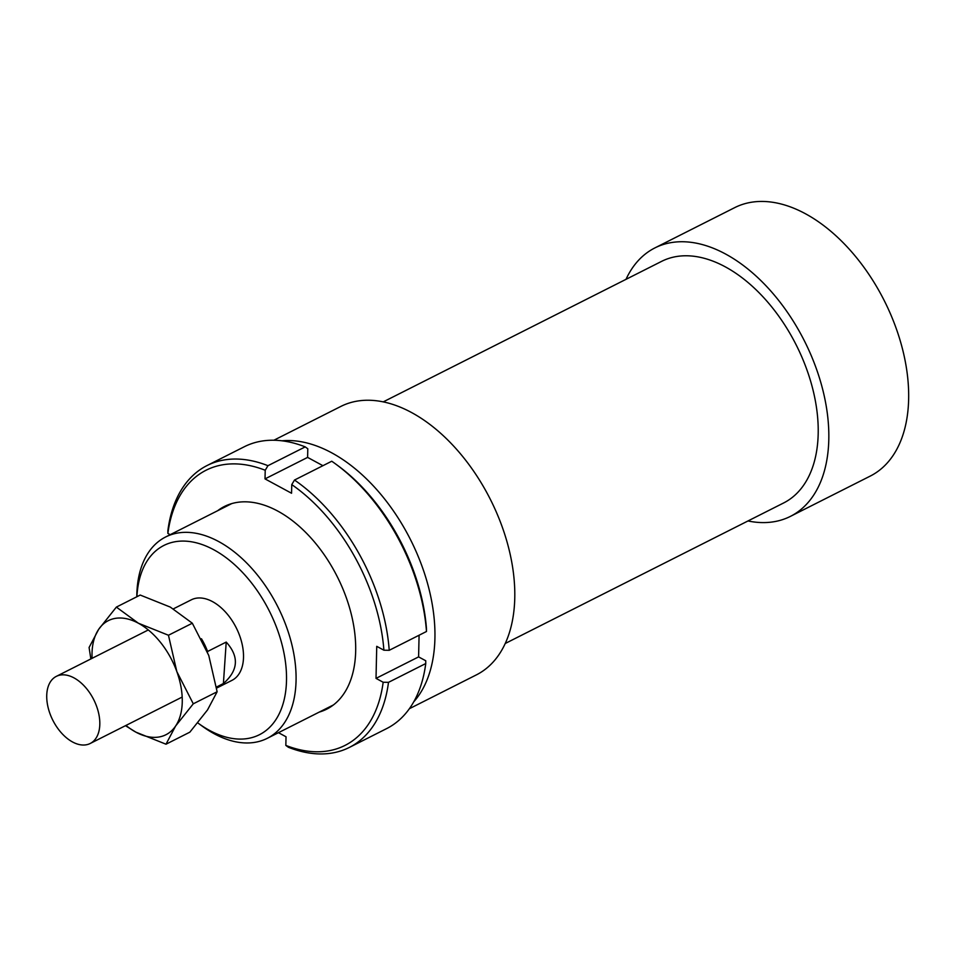 <?xml version="1.0" encoding="UTF-8"?>
<svg xmlns="http://www.w3.org/2000/svg" width="956" height="956" viewBox="0 0 956 956"><rect width="100%" height="100%" fill="white"/><g stroke="black" fill="none" stroke-linecap="round" stroke-linejoin="round"><path stroke-width="1.43" d="M71.15 741.175A37.595 22.896 -116.8 0 0 90.211 743.481A37.595 22.896 -116.8 0 0 93.712 699.613A37.595 22.896 -116.8 0 0 56.332 676.37A37.595 22.896 -116.8 0 0 47.955 706.854A37.595 22.896 -116.8 0 0 71.15 741.175M207.536 652.195L207.583 651.478A45.111 27.485 -116.8 0 0 201.441 638.739M207.583 651.478L226.214 642.073L223.405 683.528L216.474 687.029M226.214 642.073C239.311 656.569 238.379 670.383 223.405 683.528M409.383 708.707L476.351 674.9A150.367 91.597 -116.8 0 0 490.368 499.39A150.367 91.597 -116.8 0 0 340.838 406.431L273.87 440.238M505.222 643.496L783.609 502.976A135.334 82.443 -116.8 0 0 796.228 345.008A135.334 82.443 -116.8 0 0 661.648 261.346L383.26 401.867M747.962 520.96A150.367 91.597 -116.8 0 0 790.385 516.395A150.367 91.597 -116.8 0 0 804.402 340.886A150.367 91.597 -116.8 0 0 654.872 247.927A150.367 91.597 -116.8 0 0 626.001 279.343M790.385 516.395L870.223 476.1A150.367 91.597 -116.8 0 0 884.24 300.59A150.367 91.597 -116.8 0 0 734.71 207.631L654.872 247.927M413.733 701.847A150.367 91.597 -116.8 0 0 410.53 539.698A150.367 91.597 -116.8 0 0 281.972 440.8M216.63 688.093L231.985 680.349A45.111 27.485 -116.8 0 0 236.192 627.698A45.111 27.485 -116.8 0 0 191.331 599.806L173.418 608.841M136.923 596.711A106.008 64.578 63.2 0 1 214.909 550.381A106.008 64.578 63.2 0 1 286.501 680.541A106.008 64.578 63.2 0 1 197.952 723.023A106.008 64.578 63.2 0 1 197.773 722.879M197.952 723.023L201.871 725.891A112.772 68.701 -116.8 0 0 267.262 738.331A112.772 68.701 -116.8 0 0 296.061 680.696A112.772 68.701 -116.8 0 0 251.32 567.888A112.772 68.701 -116.8 0 0 165.627 536.985A112.772 68.701 -116.8 0 0 136.828 594.608A112.772 68.701 -116.8 0 0 136.804 596.783M217.621 510.743A113.525 69.155 63.2 0 1 290.206 519.012A113.525 69.155 63.2 0 1 355.704 648.777A113.525 69.155 63.2 0 1 319.256 712.089M267.955 465.692A157.883 96.186 -116.8 0 0 207.046 465.548A157.883 96.186 -116.8 0 0 167.874 530.64A30020.276 15685.546 1.3 0 0 167.886 533.424A154.131 93.891 63.2 0 1 265.218 470.256A30020.276 17908.927 -61.6 0 1 267.955 465.692L305.215 446.882A30020.276 17908.927 -61.6 0 1 307.796 448.77L307.605 457.398L322.925 465.692M167.886 533.424L170.204 534.667M278.459 732.678L286.035 736.777L285.832 745.405A30020.276 17908.927 118.4 0 0 288.425 747.293A157.883 96.186 -116.8 0 0 349.334 747.437A157.883 96.186 -116.8 0 0 388.495 682.345A30020.276 15685.546 -178.7 0 1 383.165 682.249A154.131 93.891 63.2 0 1 285.832 745.405M383.165 682.249L376.019 678.378L376.736 646.34L383.894 650.2A30020.276 15685.546 1.3 0 0 389.223 650.307L426.484 631.498A30020.276 15685.546 1.3 0 0 426.472 628.713A154.131 93.891 -116.8 0 0 338.03 465.751L335.855 464.15A157.883 96.186 63.2 0 1 426.484 631.498M389.223 650.307A157.883 96.186 -116.8 0 0 294.496 480.043A30020.276 17908.927 118.4 0 0 291.759 484.608A154.131 93.891 63.2 0 1 383.894 650.2M291.759 484.608L291.556 493.248L265.015 478.896L265.218 470.256M265.015 478.896L307.605 457.398M376.019 678.378L418.597 656.892L419.087 635.226M388.495 682.345L425.755 663.548A157.883 96.186 63.2 0 1 386.594 728.627L349.334 747.437M418.597 656.892L425.743 660.751A30020.276 15685.546 -178.7 0 1 425.755 663.548M294.496 480.043L331.744 461.234A157.883 96.186 63.2 0 1 335.855 464.15M207.046 465.548L244.306 446.739A157.883 96.186 63.2 0 1 305.215 446.882M170.311 607.096L140.221 595.05L116.369 607.096L138.381 623.216L168.459 635.25L192.323 623.216L170.311 607.096M168.459 635.25L176.824 671.578L193.279 703.807L217.131 691.774L208.767 655.457L192.323 623.216M193.279 703.807L175.593 726.046L165.997 744.21L189.85 732.165L207.524 709.926L217.131 691.774M90.844 658.947L89.087 647.487L98.683 629.323L116.369 607.096M165.997 744.21L135.907 732.165L125.463 725.688M125.977 725.437A63.909 38.933 -116.8 0 0 135.907 732.165A63.909 38.933 -116.8 0 0 175.593 726.046A63.909 38.933 -116.8 0 0 176.824 671.578A63.909 38.933 -116.8 0 0 138.381 623.216A63.909 38.933 -116.8 0 0 98.683 629.323A63.909 38.933 -116.8 0 0 92.099 658.314M148.311 629.944L56.332 676.37M182.178 697.055L90.211 743.481M231.806 503.573L165.627 536.985M333.441 704.931L267.262 738.331"/></g></svg>
